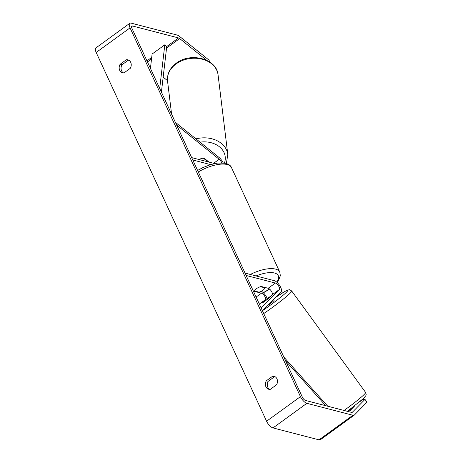 <?xml version="1.0" encoding="UTF-8"?>
<svg xmlns="http://www.w3.org/2000/svg" width="463" height="463" viewBox="0 0 463 463"><rect width="100%" height="100%" fill="white"/><g stroke="black" fill="none" stroke-linecap="round" stroke-linejoin="round"><path stroke-width="0.69" d="M208.975 162.096L204.252 158.294A5.718 4.341 175 0 0 199.333 159.515A5.718 4.404 173 0 0 199.252 159.579M175.338 122.261L218.999 157.42A6.864 2.766 -126 0 1 223.183 162.878M176.606 125.004L219.161 159.278A4.005 1.615 -126 0 1 221.748 162.802M214.624 163.561L191.67 157.611M210.584 164.608L192.77 159.984M203.471 158.248L207.91 161.824M320.564 439.578A6.864 2.766 -126 0 1 320.419 439.7A6.864 2.766 -126 0 1 319.024 439.85L352.893 415.259A6.864 2.766 -126 0 0 354.293 415.108A6.864 2.766 -126 0 0 354.432 414.981L367.061 402.104L364.971 399.39L352.349 412.267A3.432 1.383 -126 0 1 352.274 412.33A3.432 1.383 -126 0 1 351.579 412.406L305.557 400.472A3.432 1.383 -126 0 1 302.345 397.127L131.949 28.365A3.432 1.383 -126 0 1 131.828 26.078A3.432 1.383 -126 0 1 132.528 26.003L178.55 37.937A3.432 1.383 -126 0 1 179.673 38.562L206.585 60.236M275.057 376.708A5.718 4.699 -75.5 0 0 274.472 376.749L268.239 381.275A5.718 4.699 -75.5 0 0 269.709 389.377M123.471 72.888A5.718 4.699 104.5 0 1 122.001 64.779L128.228 60.254A5.718 4.699 104.5 0 1 128.818 60.213M126.335 59.768A5.718 4.699 104.5 0 1 127.904 59.849A5.718 4.699 104.5 0 1 130.699 62.308A5.718 4.699 104.5 0 1 130.288 68.321L124.055 72.841A5.718 4.699 104.5 0 1 122.492 72.76A5.718 4.699 104.5 0 1 120.108 64.288L126.335 59.768L128.228 60.254M276.943 378.803A5.718 4.699 -75.5 0 0 274.142 376.338A5.718 4.699 -75.5 0 0 272.58 376.257L266.347 380.783A5.718 4.699 -75.5 0 0 268.731 389.256A5.718 4.699 -75.5 0 0 270.299 389.337L276.533 384.811A5.718 4.699 -75.5 0 0 276.943 378.803M274.472 376.749L272.58 376.257M319.024 439.85L273.002 427.916A6.864 2.766 -126 0 1 266.578 421.232L96.182 52.464A6.864 2.766 -126 0 1 95.939 47.892L129.814 23.3A6.864 2.766 -126 0 1 131.208 23.15L177.231 35.084A6.864 2.766 -126 0 1 179.476 36.34L209.068 60.167L209.56 61.903M352.893 415.259L306.871 403.319A6.864 2.766 -126 0 1 300.452 396.635L130.057 27.873A6.864 2.766 -126 0 1 129.814 23.3M209.195 61.672L209.068 60.167M149.346 66.018L150.591 67.013M163.161 77.142L167.496 80.631M349.906 410.664A5.718 0.353 -37.6 0 0 350.445 410.224L354.855 405.727M364.971 399.39L362.546 399.708L360.272 401.357M268.239 381.275L266.347 380.783M122.001 64.779L120.108 64.288M264.726 300.354L265.38 299.688A4.005 1.615 54 0 0 264.68 296.216A4.005 1.615 54 0 0 261.404 293.195L254.465 291.395A5.718 2.303 -24.8 0 1 261.242 286.475L268.181 288.275A4.005 1.615 -126 0 1 271.451 291.296A4.005 1.615 -126 0 1 272.151 294.769L268.864 298.126A5.718 0.353 142.4 0 1 264.824 301.251A5.718 0.353 142.4 0 1 262.087 303.045L262.272 302.86M262.457 310.812L281.093 291.806A6.864 2.766 54 0 0 279.889 285.85A6.864 2.766 54 0 0 274.281 280.671L245.031 273.089M261.19 308.069L279.351 289.543A4.005 1.615 54 0 0 278.651 286.07A4.005 1.615 54 0 0 275.381 283.049L246.125 275.462M267.163 298.566A6.864 2.766 54 0 0 261.306 291.227M264.743 287.384L264.963 287.859L260.455 286.69A5.718 2.303 155.2 0 0 254.528 290.995L259.037 292.165A5.718 2.303 155.2 0 0 264.963 287.859M352.308 407.683L352.36 407.758A5.718 0.422 143.9 0 1 349.606 410.253M273.506 299.544L274.102 300.365A5.718 0.422 143.9 0 1 267.846 305.401A5.718 0.422 143.9 0 1 267.602 305.563M264.824 301.251A5.718 0.422 143.9 0 1 262.261 302.837L264.593 300.458A5.718 0.422 143.9 0 1 268.089 297.917A5.718 0.422 143.9 0 1 270.589 296.361M325.703 405.698L285.532 360.746M327.769 406.23L283.831 357.066M159.712 88.445L164.805 44.801L152.107 54.026L150.434 68.362M164.805 44.801L166.721 46.647L161.413 92.125M213.617 163.3L219.161 159.278M175.755 64.201A25.448 19.608 -7 0 1 201.972 59.142A25.448 19.608 -7 0 1 218.056 74.838C216.788 58.465 190.021 51.902 175.952 63.46C169.771 68.269 166.964 74.126 167.537 81.019A25.448 19.608 -7 0 1 175.755 64.201M218.056 74.838L227.802 154.445A25.448 19.608 173 0 0 195.959 138.871M200.033 142.153A22.589 17.403 -7 0 1 224.433 163.028M266.578 421.232L300.452 396.635M96.182 52.464L130.057 27.873M147.465 61.944L151.523 58.998M166.553 48.088L179.673 38.562M146.968 60.867L151.708 57.424M166.645 46.578L178.55 37.937M131.538 26.715L132.528 26.003M273.002 427.916L306.871 403.319M272.151 294.769L279.351 289.543M268.181 288.275L275.381 283.049M256.103 297.049L261.404 293.195M259.344 304.069L265.38 299.688M250.333 274.461A25.448 10.244 -24.8 0 1 275.514 269.09A25.448 10.244 -24.8 0 1 279.774 272.099L280.352 275.705L278.402 280.786L277.163 282.482M263.192 292.628A22.589 9.092 155.2 0 0 269.425 288.953M276.758 282.117A22.589 9.092 155.2 0 0 274.495 273.008A22.589 9.092 155.2 0 0 256.097 275.96M279.774 272.099L231.465 167.554A25.448 10.244 155.2 0 0 227.206 164.544A25.448 10.244 155.2 0 0 198.303 171.964M344.073 410.461A25.448 1.869 -36.1 0 0 365.62 392.45L291.725 291.048A25.448 1.869 143.9 0 1 263.887 313.457A25.448 1.869 143.9 0 1 263.731 313.561M262.781 310.482A22.589 1.661 -36.1 0 0 263.025 310.32A22.589 1.661 -36.1 0 0 286.585 292.095A22.589 1.661 -36.1 0 0 275.936 297.148A22.589 1.661 -36.1 0 0 275.693 297.31M227.802 154.445L226.384 163.48M171.594 114.164L167.537 81.019M354.293 415.108L320.419 439.7M269.651 289.138L263.383 292.807M231.465 167.554C230.887 165.795 229 164.382 225.805 163.312L217.772 163.034L210.815 164.539L203.141 167.473L197.597 170.436M275.728 297.281L285.353 291.204L288.802 289.832C289.103 289.387 290.075 289.792 291.725 291.048M365.62 392.45L366.187 394.447L365.886 395.605L363.524 398.469L347.4 411.323"/></g></svg>
